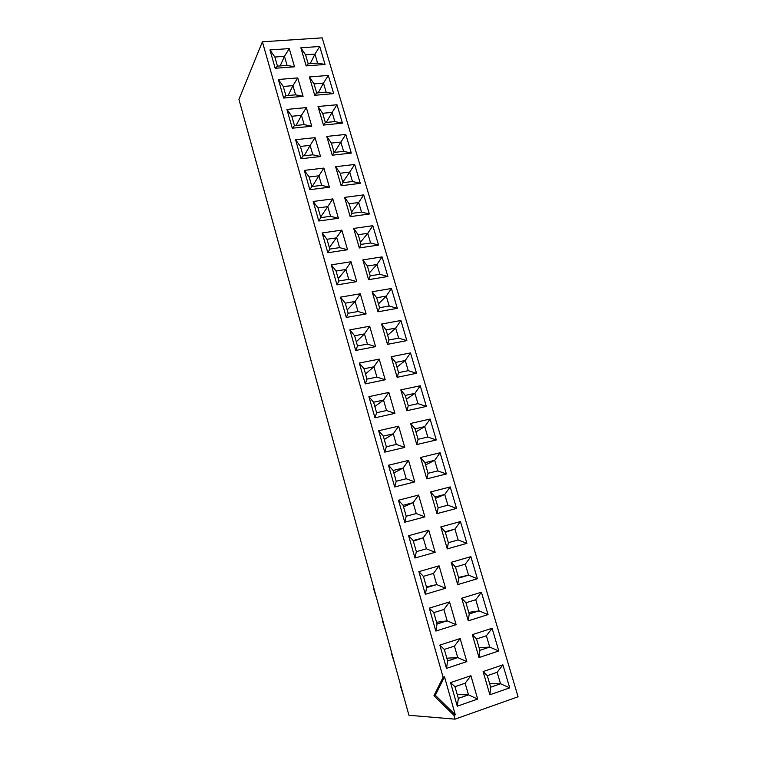 <?xml version="1.0" encoding="UTF-8"?>
<svg xmlns="http://www.w3.org/2000/svg" width="757" height="757" viewBox="0 0 757 757"><rect width="100%" height="100%" fill="white"/><g stroke="black" fill="none" stroke-linecap="round" stroke-linejoin="round"><path stroke-width="1.14" d="M238.928 99.394L262.395 41.796L322.17 37.85L518.072 696.781L455.014 719.15L408.931 715.28L238.928 99.394M262.395 41.796L443.11 677.278L433.96 695.73L435.303 695.267L455.307 714.816L444.491 676.815L435.303 695.267M455.014 719.15L453.926 715.299L433.96 695.73M443.11 677.278L444.491 676.815M453.926 715.299L455.307 714.816M342.438 123.154L336.988 104.74L318.016 106.51L323.438 125.075L342.438 123.154L334.821 121.574L325.368 122.52L323.438 125.075M311.752 126.249L306.348 107.598L286.912 109.405L292.278 128.207L311.752 126.249L304.153 124.631L294.464 125.596L292.278 128.207M320.523 156.538L315.054 137.651L295.561 139.704L301.002 158.743L320.523 156.538L312.849 154.797L303.131 155.885L301.002 158.743M332.247 155.213L326.75 136.421L345.779 134.415L351.295 153.065L343.602 151.353L334.121 152.422L332.247 155.213L351.295 153.065M341.161 185.739L360.266 183.336L352.488 181.51L342.978 182.692L341.161 185.739L335.606 166.71L354.673 164.458L360.266 183.336M329.409 187.216L323.873 168.092L304.323 170.391L309.831 189.676L329.409 187.216L321.659 185.351L311.903 186.563L309.831 189.676M337.007 284.887L331.282 264.836L351.002 261.752L356.755 281.623L348.75 279.361L338.918 280.97L337.007 284.887L356.755 281.623M327.828 252.734L322.179 232.948L341.842 230.128L347.529 249.753L339.6 247.624L329.797 249.1L327.828 252.734L347.529 249.753M368.602 279.674L387.868 276.494L379.834 274.28L370.249 275.851L368.602 279.674L362.83 259.897L382.058 256.888L387.868 276.494M350.198 216.653L369.35 214.004L361.496 212.045L351.958 213.351L350.198 216.653L344.567 197.378L363.691 194.88L369.35 214.004M378.547 245.05L372.813 225.69L353.642 228.434L359.338 247.965L378.547 245.05L370.608 242.969L361.042 244.407L359.338 247.965M338.407 218.281L332.796 198.911L313.19 201.466L318.773 221.006L338.407 218.281L330.572 216.294L320.798 217.628L318.773 221.006M426.352 406.414L420.23 385.767L400.803 389.883L406.897 410.72L426.352 406.414L417.968 403.642L408.278 405.761L406.897 410.72M394.917 413.369L388.852 392.419L368.914 396.649L374.952 417.788L394.917 413.369L386.543 410.531L376.608 412.716L374.952 417.788M365.271 383.894L359.32 363.038L379.2 359.111L385.19 379.777L376.91 377.09L366.994 379.125L365.271 383.894L385.19 379.777M397.132 377.308L416.539 373.296L408.25 370.675L398.589 372.652L397.132 377.308L391.123 356.746L410.502 352.913L416.539 373.296M346.309 317.457L366.114 313.918L358.014 311.515L348.154 313.266L346.309 317.457L340.508 297.141L360.275 293.782L366.114 313.918M377.989 311.799L372.141 291.767L391.416 288.483L397.302 308.345L389.183 305.998L379.569 307.702L377.989 311.799L397.302 308.345M355.724 350.453L349.848 329.872L369.681 326.229L375.586 346.63L367.4 344.094L357.512 345.977L355.724 350.453L375.586 346.63M387.499 344.34L406.859 340.612L398.655 338.124L389.013 339.969L387.499 344.34L381.575 324.043L400.898 320.495L406.859 340.612M283.676 98.06L278.368 79.485L297.756 77.914L303.084 96.338L295.571 94.843L285.909 95.685L283.676 98.06L303.084 96.338M333.686 93.622L328.301 75.435L309.386 76.968L314.742 95.306L333.686 93.622L326.153 92.155L316.719 92.988L314.742 95.306M457.275 706.186L477.667 699.052L468.488 694.879L458.335 698.399L457.275 706.186L450.547 682.587L470.901 675.698L477.667 699.052M446.479 668.355L466.823 661.599L457.748 657.606L447.624 660.946L446.479 668.355L439.836 645.096L460.142 638.567L466.823 661.599M456.121 624.667L449.535 601.947L429.285 608.126L435.833 631.064L456.121 624.667L447.15 620.854L437.054 624.005L435.833 631.064M414.978 558.013L408.61 535.701L428.755 530.203L435.161 552.307L426.399 548.834L416.35 551.654L414.978 558.013L435.161 552.307M445.57 588.236L439.079 565.829L418.876 571.658L425.33 594.283L445.57 588.236L436.704 584.593L426.636 587.583L425.33 594.283M466.908 543.337L460.464 521.554L440.839 526.91L447.264 548.891L466.908 543.337L458.136 539.949L448.362 542.684L447.264 548.891M457.701 584.612L477.393 578.726L468.526 575.169L458.714 578.074L457.701 584.612L451.191 562.337L470.854 556.65L477.393 578.726M509.726 687.848L502.913 664.845L483.098 671.563L489.883 694.784L509.726 687.848L500.528 683.77L490.659 687.195L489.883 694.784M498.797 650.973L492.078 628.291L472.321 634.65L479.011 657.549L498.797 650.973L489.713 647.074L479.862 650.32L479.011 657.549M468.28 620.825L488.028 614.599L479.049 610.88L469.217 613.955L468.28 620.825L461.685 598.238L481.395 592.229L488.028 614.599M436.287 439.968L430.09 419.037L410.616 423.456L416.785 444.567L436.287 439.968L427.809 437.044L418.101 439.315L416.785 444.567M404.777 447.406L398.627 426.182L378.642 430.714L384.755 452.137L404.777 447.406L396.308 444.416L386.344 446.753L384.755 452.137M426.806 478.878L446.365 473.967L437.783 470.892L428.055 473.314L426.806 478.878L420.551 457.483L440.082 452.762L446.365 473.967M414.77 481.897L408.534 460.388L388.492 465.233L394.69 486.95L414.77 481.897L406.206 478.755L396.214 481.244L394.69 486.95M456.566 508.42L450.207 486.931L430.629 491.965L436.969 513.643L456.566 508.42L447.898 505.184L438.133 507.767L436.969 513.643M404.768 522.235L398.485 500.226L418.583 495.059L424.895 516.87L416.236 513.558L406.216 516.208L404.768 522.235L424.895 516.87M325.046 64.449L319.728 46.489L300.86 47.795L306.15 65.906L325.046 64.449L317.59 63.096L308.184 63.815L306.15 65.906M275.17 68.281L294.53 66.796L287.092 65.414L277.459 66.143L275.17 68.281L269.937 49.943L289.259 48.599L294.53 66.796M318.016 106.51L322.662 113.295L325.368 122.52M336.988 104.74L332.115 112.386L334.821 121.574M322.662 113.295L332.115 112.386L326.286 122.426M286.912 109.405L291.795 116.256L294.464 125.596M306.348 107.598L301.475 115.329L304.153 124.631M291.795 116.256L301.475 115.329L296.119 125.435M295.561 139.704L300.425 146.423L303.131 155.885M315.054 137.651L310.133 145.372L312.849 154.797M300.425 146.423L310.133 145.372L304.153 155.772M326.75 136.421L331.386 143.082L340.858 142.051L343.602 151.353M345.779 134.415L334.357 152.394M331.386 143.082L334.121 152.422M354.673 164.458L349.715 172.094L352.488 181.51M335.606 166.71L340.215 173.239L349.715 172.094L342.826 182.172M340.215 173.239L342.978 182.692M304.323 170.391L309.168 176.977L311.903 186.563M323.873 168.092L318.905 175.804L321.659 185.351M309.168 176.977L318.905 175.804L312.177 186.534M331.282 264.836L336.07 271.015L345.892 269.454L348.75 279.361M351.002 261.752L345.892 269.454L338.237 278.604M336.07 271.015L338.918 280.97M322.179 232.948L326.986 239.269L336.78 237.84L339.6 247.624M341.842 230.128L329.38 247.634M326.986 239.269L329.797 249.1M382.058 256.888L376.948 264.496L379.834 274.28M362.83 259.897L367.372 266.029L376.948 264.496L369.388 272.908M367.372 266.029L370.249 275.851M363.691 194.88L358.676 202.507L361.496 212.045M344.567 197.378L349.157 203.775L358.676 202.507L351.57 212.045M349.157 203.775L351.958 213.351M353.642 228.434L358.203 234.708L361.042 244.407M372.813 225.69L367.76 233.307L370.608 242.969M358.203 234.708L367.76 233.307L360.427 242.287M313.19 201.466L318.016 207.929L320.798 217.628M332.796 198.911L327.781 206.623L330.572 216.294M318.016 207.929L327.781 206.623L320.627 217.051M400.803 389.883L405.25 395.419L408.278 405.761M420.23 385.767L414.931 393.337L417.968 403.642M405.25 395.419L414.931 393.337L406.386 399.289M368.914 396.649L373.608 402.213L376.608 412.716M388.852 392.419L383.534 400.084L386.543 410.531M373.608 402.213L383.534 400.084L374.829 406.5M359.32 363.038L364.032 368.773L373.939 366.785L376.91 377.09M379.2 359.111L373.939 366.785L365.508 373.911M364.032 368.773L366.994 379.125M410.502 352.913L405.25 360.502L408.25 370.675M391.123 356.746L395.599 362.442L405.25 360.502L396.961 367.098M395.599 362.442L398.589 372.652M360.275 293.782L355.118 301.475L358.014 311.515M340.508 297.141L345.268 303.178L355.118 301.475L347.217 309.973M345.268 303.178L348.154 313.266M372.141 291.767L376.664 297.747L386.259 296.091L389.183 305.998M391.416 288.483L386.259 296.091L378.462 303.907M376.664 297.747L379.569 307.702M349.848 329.872L354.588 335.758L364.467 333.913L367.4 344.094M369.681 326.229L364.467 333.913L356.301 341.738M354.588 335.758L357.512 345.977M400.898 320.495L395.693 328.093L398.655 338.124M381.575 324.043L386.07 329.882L395.693 328.093L387.65 335.304M386.07 329.882L389.013 339.969M278.368 79.485L283.269 86.459L292.921 85.645L295.571 94.843M297.756 77.914L292.921 85.645L288.114 95.496M283.269 86.459L285.909 95.685M309.386 76.968L314.051 83.876L316.719 92.988M328.301 75.435L323.476 83.081L326.153 92.155M314.051 83.876L323.476 83.081L318.224 92.856M470.901 675.698L465.129 683.23L468.488 694.879L457.237 694.548M450.547 682.587L454.985 686.694L465.129 683.23M454.985 686.694L458.335 698.399M460.142 638.567L454.437 646.118L457.748 657.606L446.829 658.174M439.836 645.096L444.321 649.402L454.437 646.118M444.321 649.402L447.624 660.946M429.285 608.126L433.799 612.621L437.054 624.005M449.535 601.947L443.886 609.517L447.15 620.854L436.562 622.282M433.799 612.621L443.886 609.517M408.61 535.701L413.19 540.574L423.22 537.811L426.399 548.834M428.755 530.203L423.22 537.811L413.36 541.17M413.19 540.574L416.35 551.654M418.876 571.658L423.418 576.351L426.636 587.583M439.079 565.829L433.487 573.418L436.704 584.593L426.437 586.874M423.418 576.351L433.487 573.418M440.839 526.91L445.163 531.774L448.362 542.684M460.464 521.554L454.938 529.086L458.136 539.949M445.163 531.774L454.938 529.086L445.324 532.313M470.854 556.65L465.281 564.164L468.526 575.169L458.534 577.44M451.191 562.337L455.477 567.021L465.281 564.164M455.477 567.021L458.714 578.074M483.098 671.563L487.281 675.67L490.659 687.195M502.913 664.845L497.15 672.301L500.528 683.77L489.637 683.713M487.281 675.67L497.15 672.301M472.321 634.65L476.541 638.955L479.862 650.32M492.078 628.291L486.382 635.766L489.713 647.074L479.134 647.812M476.541 638.955L486.382 635.766M481.395 592.229L475.756 599.724L479.049 610.88L468.763 612.394M461.685 598.238L465.933 602.742L475.756 599.724M465.933 602.742L469.217 613.955M410.616 423.456L415.035 428.831L418.101 439.315M430.09 419.037L424.734 426.607L427.809 437.044M415.035 428.831L424.734 426.607L415.934 431.906M378.642 430.714L383.297 436.117L386.344 446.753M398.627 426.182L393.262 433.827L396.308 444.416M383.297 436.117L393.262 433.827L384.272 439.505M440.082 452.762L434.669 460.313L437.783 470.892M420.551 457.483L424.942 462.688L434.669 460.313L425.604 464.94M424.942 462.688L428.055 473.314M388.492 465.233L393.129 470.466L396.214 481.244M408.534 460.388L403.112 468.025L406.206 478.755M393.129 470.466L403.112 468.025L393.839 472.955M430.629 491.965L434.982 496.999L438.133 507.767M450.207 486.931L444.738 494.472L447.898 505.184M434.982 496.999L444.738 494.472L435.398 498.409M398.485 500.226L403.093 505.288L413.104 502.686L416.236 513.558M418.583 495.059L413.104 502.686L403.538 506.84M403.093 505.288L406.216 516.208M300.86 47.795L305.544 54.816L308.184 63.815M319.728 46.489L314.95 54.135L317.59 63.096M305.544 54.816L314.95 54.135L310.19 63.664M289.259 48.599L284.481 56.34L287.092 65.414M269.937 49.943L274.848 57.03L284.481 56.34L280.128 65.944M274.848 57.03L277.459 66.143M400.453 686.022L403.699 696.336M391.397 653.196L394.596 663.35M382.446 620.768L385.597 630.761M373.608 588.738L376.712 598.579M367.94 566.775L365.234 556.963M359.263 535.36L356.594 525.67M350.699 504.323L348.05 494.737M342.23 473.645L339.619 464.183M333.865 443.337L331.282 433.979M325.595 413.379L323.04 404.124M317.42 383.771L314.903 374.63M309.348 354.503L306.85 345.466M301.362 325.567L298.892 316.644M293.461 296.971L291.029 288.143M285.663 268.697L283.25 259.973M277.942 240.745L275.567 232.115M270.315 213.114L267.959 204.579M262.774 185.777L260.446 177.346M255.317 158.752L253.008 150.416M247.936 132.03L245.656 123.779"/></g></svg>
